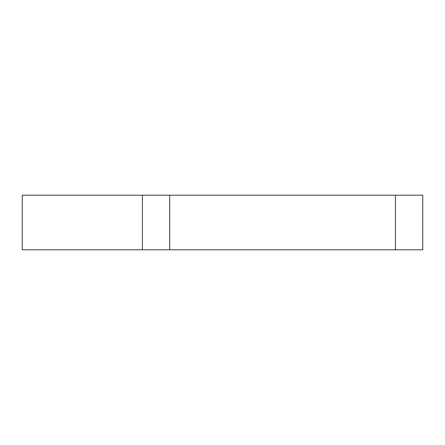 <?xml version="1.0" encoding="UTF-8"?>
<svg xmlns="http://www.w3.org/2000/svg" width="445" height="445" viewBox="0 0 445 445"><rect width="100%" height="100%" fill="white"/><g stroke="black" fill="none" stroke-linecap="round" stroke-linejoin="round"><path stroke-width="0.67" d="M22.25 195.194L22.25 249.806L142.4 249.806L142.4 195.194L22.25 195.194M422.75 249.806L395.444 249.806L395.444 195.194L422.75 195.194L422.75 249.806M142.4 195.194L169.706 195.194L169.706 249.806L395.444 249.806M169.706 249.806L142.4 249.806M395.444 195.194L169.706 195.194"/></g></svg>
